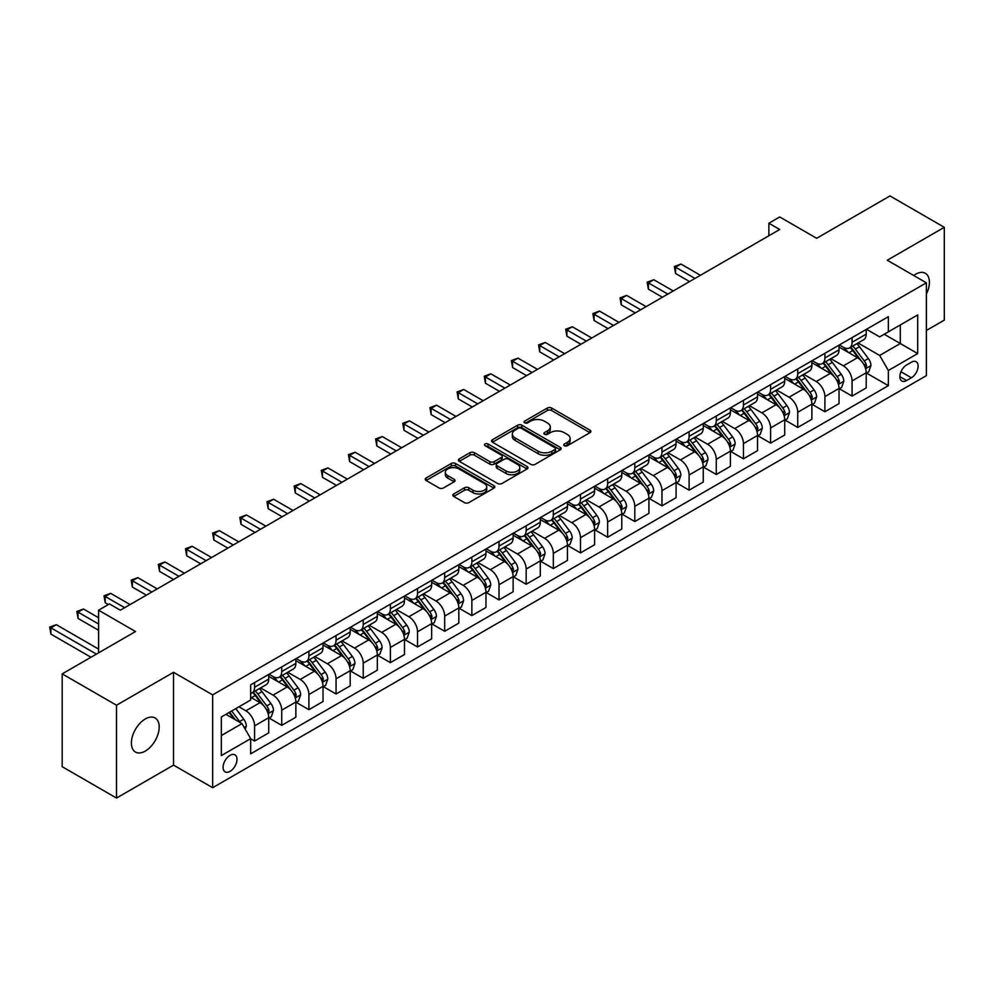 <?xml version="1.0" encoding="UTF-8"?>
<svg xmlns="http://www.w3.org/2000/svg" width="994" height="994" viewBox="0 0 994 994"><rect width="100%" height="100%" fill="white"/><g stroke="black" fill="none" stroke-linecap="round" stroke-linejoin="round"><path stroke-width="1.49" d="M564.356 445.734A2.112 1.218 0 0 0 567.35 445.734L590.001 432.651A3.019 1.739 0 0 0 590.883 431.421A3.019 1.739 0 0 0 590.001 430.191L551.62 408.025A3.019 1.739 0 0 0 547.346 408.025L524.695 421.108A2.112 1.218 0 0 0 524.074 421.965A2.112 1.218 0 0 0 524.695 422.835A2.112 1.218 0 0 0 527.677 422.835L530.61 421.133A9.654 5.566 0 0 1 544.265 421.133L547.458 422.984A9.654 5.566 0 0 1 550.291 426.923A9.654 5.566 0 0 1 547.458 430.862L544.526 432.552A2.112 1.218 0 0 0 543.904 433.421A2.112 1.218 0 0 0 544.526 434.279A2.112 1.218 0 0 0 547.508 434.279L550.44 432.589A9.654 5.566 0 0 1 564.095 432.589L567.288 434.44A9.654 5.566 0 0 1 570.121 438.379A9.654 5.566 0 0 1 567.288 442.318L564.356 444.007A2.112 1.218 0 0 0 563.747 444.865A2.112 1.218 0 0 0 564.356 445.734L564.356 444.007M145.298 751.079A19.669 11.356 120 0 0 158.145 733.746A19.669 11.356 120 0 0 155.126 717.991A19.669 11.356 120 0 0 145.298 718.96A19.669 11.356 120 0 0 132.45 736.293A19.669 11.356 120 0 0 135.47 752.048A19.669 11.356 120 0 0 145.298 751.079M926.371 294.087A19.669 11.356 120 0 0 925.339 273.313A19.669 11.356 120 0 0 915.511 274.282A19.669 11.356 120 0 0 913.672 275.487M230.036 771.394A9.828 5.678 120 0 0 236.46 762.733A9.828 5.678 120 0 0 234.944 754.856A9.828 5.678 120 0 0 230.036 755.341A9.828 5.678 120 0 0 223.613 764.001A9.828 5.678 120 0 0 225.116 771.878A9.828 5.678 120 0 0 230.036 771.394M453.724 493.968A3.019 1.739 0 0 0 452.842 495.198A3.019 1.739 0 0 0 453.724 496.428L464.496 502.641A3.019 1.739 0 0 0 468.77 502.641L493.931 488.116A3.019 1.739 0 0 0 494.813 486.886A3.019 1.739 0 0 0 493.931 485.656L455.538 463.49A3.019 1.739 0 0 0 451.276 463.49L426.115 478.027A3.019 1.739 0 0 0 425.233 479.257A3.019 1.739 0 0 0 426.115 480.487L439.124 487.992A3.019 1.739 0 0 0 443.386 487.992L454.159 481.779A3.019 1.739 0 0 0 455.041 480.549A3.019 1.739 0 0 0 454.159 479.319L447.71 475.592A8.064 4.659 0 0 1 445.337 472.299A8.064 4.659 0 0 1 450.319 467.988A8.064 4.659 0 0 1 459.116 469.006L484.389 483.593A8.064 4.659 0 0 1 486.749 486.886A8.064 4.659 0 0 1 481.767 491.185A8.064 4.659 0 0 1 472.982 490.179L468.77 487.743A3.019 1.739 0 0 0 464.496 487.743L453.724 493.968L453.724 496.428M926.371 330.48L944.3 320.13L944.3 227.303L889.978 195.942L816.658 238.287L779.718 216.953L768.859 223.228L779.718 229.502L120.311 610.204L109.452 603.93L98.58 610.204L98.58 652.859M116.509 705.231L116.509 798.058L173.54 765.119L173.54 672.304L116.509 705.231L62.187 673.87L135.519 631.538L98.58 610.204M173.54 672.304L212.654 694.881L926.371 282.818L926.371 375.645L212.654 787.708L212.654 694.881M944.3 227.303L887.269 260.229L926.371 282.818M530.821 464.36A3.019 1.739 0 0 0 535.095 464.36L560.256 449.822A3.019 1.739 0 0 0 561.138 448.592A3.019 1.739 0 0 0 560.256 447.362L521.862 425.196A3.019 1.739 0 0 0 517.601 425.196L492.44 439.733A3.019 1.739 0 0 0 491.558 440.963A3.019 1.739 0 0 0 492.44 442.193L530.821 464.36M485.917 446.182A2.112 1.218 0 0 1 488.066 446.48L527.056 468.994L501.933 483.506A3.019 1.739 0 0 1 497.659 483.506L459.278 461.34L470.05 455.165L470.05 452.655L459.278 458.88A3.019 1.739 0 0 0 458.396 460.11A3.019 1.739 0 0 0 459.278 461.34L459.278 458.88M470.05 455.165A3.019 1.739 0 0 1 474.312 455.165L474.312 452.655A3.019 1.739 0 0 0 470.05 452.655M474.312 452.655L489.88 461.651A3.019 1.739 0 0 0 494.142 461.651L501.287 457.526A3.019 1.739 0 0 0 502.169 456.296A3.019 1.739 0 0 0 501.287 455.053L485.084 445.697A2.112 1.218 0 0 1 484.463 444.84A2.112 1.218 0 0 1 485.768 443.709A2.112 1.218 0 0 1 488.066 443.983L527.093 466.509A3.019 1.739 0 0 1 527.976 467.739A3.019 1.739 0 0 1 527.093 468.969L527.093 466.509M116.509 798.058L62.187 766.697L62.187 673.87M911.386 362.214L906.603 364.972A9.53 5.504 120 0 0 900.378 373.371A9.53 5.504 120 0 0 901.844 381A9.53 5.504 120 0 0 906.603 380.528L911.386 377.77A9.53 5.504 120 0 0 917.611 369.383A9.53 5.504 120 0 0 916.145 361.741A9.53 5.504 120 0 0 911.386 362.214M866.519 329.287L879.665 336.879L888.35 331.859L888.35 316.676L250.674 684.841L250.674 700.024L221.339 716.96L221.339 755.589L250.674 738.654L250.674 753.837L888.35 385.672L888.35 370.501L879.665 355.442L858.058 342.967M888.35 331.859L917.686 314.924L917.686 353.566L888.35 370.501M173.54 765.119L212.654 787.708M768.859 223.228L768.859 235.777M884.225 334.245L900.303 343.526L900.303 324.963L917.686 314.924M879.665 355.442L900.303 343.526L917.686 353.566M221.339 735.523L241.977 723.607L225.899 714.326M250.674 738.778L254.588 741.039L254.588 725.869A12.288 7.095 -120 0 0 245.891 710.809L238.945 706.796M254.588 741.039L268.703 732.889L268.703 717.705A12.288 7.095 -120 0 0 260.018 702.659L250.674 697.266M269.026 718.028L281.737 725.359L281.737 710.188A12.288 7.095 -120 0 0 273.052 695.129L260.577 687.923M281.737 725.359L295.864 717.208L295.864 702.025A12.288 7.095 -120 0 0 287.179 686.978L268.703 676.318M296.187 702.348L308.898 709.679L308.898 694.508A12.288 7.095 -120 0 0 300.213 679.449L287.726 672.242M308.898 709.679L323.025 701.528L323.025 686.345A12.288 7.095 -120 0 0 314.328 671.298L295.864 660.637M323.348 686.668L336.059 693.998L336.059 678.827A12.288 7.095 -120 0 0 327.374 663.768L314.887 656.562M336.059 693.998L350.186 685.848L350.186 670.664A12.288 7.095 -120 0 0 341.489 655.618L323.025 644.957M350.509 670.987L363.22 678.318L363.22 663.147A12.288 7.095 -120 0 0 354.523 648.088L342.048 640.881M363.22 678.318L377.335 670.167L377.335 654.984A12.288 7.095 -120 0 0 368.65 639.937L350.186 629.277M377.67 655.307L390.381 662.638L390.381 647.467A12.288 7.095 -120 0 0 381.684 632.408L369.209 625.201M390.381 662.638L404.496 654.487L404.496 639.316A12.288 7.095 -120 0 0 395.811 624.257L377.335 613.596M404.819 639.627L417.53 646.957L417.53 631.786A12.288 7.095 -120 0 0 408.845 616.727L396.37 609.521M417.53 646.957L431.657 638.807L431.657 623.636A12.288 7.095 -120 0 0 422.972 608.577L404.496 597.916M431.98 623.946L444.691 631.277L444.691 616.106A12.288 7.095 -120 0 0 436.006 601.047L423.519 593.853M444.691 631.277L458.818 623.126L458.818 607.955A12.288 7.095 -120 0 0 450.12 592.896L431.657 582.236M459.141 608.266L471.852 615.597L471.852 600.426A12.288 7.095 -120 0 0 463.167 585.367L450.68 578.173M471.852 615.597L485.979 607.446L485.979 592.275A12.288 7.095 -120 0 0 477.282 577.216L458.818 566.555M486.302 592.586L499.013 599.929L499.013 584.745A12.288 7.095 -120 0 0 490.315 569.686L477.841 562.492M499.013 599.929L513.128 591.765L513.128 576.595A12.288 7.095 -120 0 0 504.443 561.535L485.979 550.875M513.463 576.905L526.174 584.248L526.174 569.065A12.288 7.095 -120 0 0 517.476 554.006L505.002 546.812M526.174 584.248L540.289 576.085L540.289 560.914A12.288 7.095 -120 0 0 531.604 545.855L513.128 535.194M540.612 561.225L553.323 568.568L553.323 553.385A12.288 7.095 -120 0 0 544.637 538.338L532.163 531.131M553.323 568.568L567.45 560.405L567.45 545.234A12.288 7.095 -120 0 0 558.752 530.175L540.289 519.514M567.773 545.544L580.484 552.888L580.484 537.704A12.288 7.095 -120 0 0 571.798 522.658L559.311 515.451M580.484 552.888L594.611 544.724L594.611 529.553A12.288 7.095 -120 0 0 585.913 514.494L567.45 503.834M594.934 529.864L607.645 537.207L607.645 522.024A12.288 7.095 -120 0 0 598.947 506.977L586.472 499.771M607.645 537.207L621.772 529.044L621.772 513.873A12.288 7.095 -120 0 0 613.074 498.814L594.611 488.153M622.095 514.184L634.806 521.527L634.806 506.344A12.288 7.095 -120 0 0 626.108 491.297L613.633 484.09M634.806 521.527L648.92 513.376L648.92 498.193A12.288 7.095 -120 0 0 640.235 483.134L621.772 472.473M649.256 498.503L661.967 505.847L661.967 490.663A12.288 7.095 -120 0 0 653.269 475.617L640.795 468.41M661.967 505.847L676.082 497.696L676.082 482.512A12.288 7.095 -120 0 0 667.396 467.453L648.92 456.793M676.405 482.823L689.115 490.166L689.115 474.983A12.288 7.095 -120 0 0 680.43 459.936L667.956 452.73M689.115 490.166L703.243 482.015L703.243 466.832A12.288 7.095 -120 0 0 694.545 451.785L676.082 441.112M703.566 467.143L716.276 474.486L716.276 459.303A12.288 7.095 -120 0 0 707.591 444.256L695.104 437.049M716.276 474.486L730.404 466.335L730.404 451.152A12.288 7.095 -120 0 0 721.706 436.105L703.243 425.432M730.727 451.462L743.437 458.806L743.437 443.622A12.288 7.095 -120 0 0 734.74 428.576L722.265 421.369M743.437 458.806L757.552 450.655L757.552 435.471A12.288 7.095 -120 0 0 748.867 420.425L730.404 409.752M757.888 435.782L770.599 443.125L770.599 427.942A12.288 7.095 -120 0 0 761.901 412.895L749.426 405.689M770.599 443.125L784.713 434.974L784.713 419.791A12.288 7.095 -120 0 0 776.028 404.744L757.552 394.084M785.049 420.102L797.747 427.445L797.747 412.262A12.288 7.095 -120 0 0 789.062 397.215L776.587 390.008M797.747 427.445L811.874 419.294L811.874 404.111A12.288 7.095 -120 0 0 803.189 389.064L784.713 378.403M812.197 404.421L824.908 411.764L824.908 396.581A12.288 7.095 -120 0 0 816.223 381.534L803.748 374.328M824.908 411.764L839.035 403.614L839.035 388.43A12.288 7.095 -120 0 0 830.338 373.384L811.874 362.723M839.358 388.741L852.069 396.084L852.069 380.913A12.288 7.095 -120 0 0 843.384 365.854L830.897 358.648M852.069 396.084L866.196 387.933L866.196 372.75A12.288 7.095 -120 0 0 857.499 357.703L839.035 347.043M839.358 344.968L843.384 347.291A12.288 7.095 -120 0 0 849.522 347.9A12.288 7.095 -120 0 0 852.069 342.271L852.069 337.625M812.197 360.648L816.223 362.972A12.288 7.095 -120 0 0 822.361 363.58A12.288 7.095 -120 0 0 824.908 357.952L824.908 353.305M785.036 376.328L789.062 378.652A12.288 7.095 -120 0 0 795.212 379.261A12.288 7.095 -120 0 0 797.747 373.632L797.747 368.985M757.888 392.009L761.901 394.332A12.288 7.095 -120 0 0 768.051 394.941A12.288 7.095 -120 0 0 770.599 389.313L770.599 384.666M730.727 407.689L734.74 410.013A12.288 7.095 -120 0 0 740.89 410.621A12.288 7.095 -120 0 0 743.437 404.993L743.437 400.346M703.566 423.369L707.591 425.693A12.288 7.095 -120 0 0 713.729 426.302A12.288 7.095 -120 0 0 716.276 420.673L716.276 416.026M676.405 439.05L680.43 441.373A12.288 7.095 -120 0 0 686.568 441.982A12.288 7.095 -120 0 0 689.115 436.354L689.115 431.707M649.256 454.73L653.269 457.054A12.288 7.095 -120 0 0 659.42 457.662A12.288 7.095 -120 0 0 661.967 452.034L661.967 447.387M622.095 470.411L626.108 472.722A12.288 7.095 -120 0 0 632.259 473.33A12.288 7.095 -120 0 0 634.806 467.714L634.806 463.067M594.934 486.091L598.947 488.402A12.288 7.095 -120 0 0 605.097 489.011A12.288 7.095 -120 0 0 607.645 483.395L607.645 478.748M567.773 501.771L571.798 504.082A12.288 7.095 -120 0 0 577.936 504.691A12.288 7.095 -120 0 0 580.484 499.075L580.484 494.428M540.612 517.452L544.637 519.763A12.288 7.095 -120 0 0 550.775 520.371A12.288 7.095 -120 0 0 553.323 514.755L553.323 510.108M513.463 533.132L517.476 535.443A12.288 7.095 -120 0 0 523.627 536.052A12.288 7.095 -120 0 0 526.174 530.423L526.174 525.789M486.302 548.8L490.315 551.123A12.288 7.095 -120 0 0 496.466 551.732A12.288 7.095 -120 0 0 499.013 546.104L499.013 541.469M459.141 564.48L463.167 566.804A12.288 7.095 -120 0 0 469.305 567.412A12.288 7.095 -120 0 0 471.852 561.784L471.852 557.149M431.98 580.161L436.006 582.484A12.288 7.095 -120 0 0 442.144 583.093A12.288 7.095 -120 0 0 444.691 577.464L444.691 572.83M404.819 595.841L408.845 598.164A12.288 7.095 -120 0 0 414.995 598.773A12.288 7.095 -120 0 0 417.53 593.145L417.53 588.51M377.67 611.521L381.684 613.845A12.288 7.095 -120 0 0 387.834 614.454A12.288 7.095 -120 0 0 390.381 608.825L390.381 604.19M350.509 627.202L354.523 629.525A12.288 7.095 -120 0 0 360.673 630.134A12.288 7.095 -120 0 0 363.22 624.505L363.22 619.871M323.348 642.882L327.374 645.205A12.288 7.095 -120 0 0 333.512 645.814A12.288 7.095 -120 0 0 336.059 640.186L336.059 635.551M296.187 658.562L300.213 660.886A12.288 7.095 -120 0 0 306.351 661.495A12.288 7.095 -120 0 0 308.898 655.866L308.898 651.232M269.026 674.243L273.052 676.566A12.288 7.095 -120 0 0 279.202 677.175A12.288 7.095 -120 0 0 281.737 671.546L281.737 666.912M866.519 373.073L888.35 385.672M849.522 347.9L863.649 339.749A12.288 7.095 -120 0 0 866.196 334.121L866.196 329.474M822.361 363.58L836.488 355.43A12.288 7.095 -120 0 0 839.035 349.801L839.035 345.154M795.212 379.261L809.327 371.11A12.288 7.095 -120 0 0 811.874 365.481L811.874 360.834M768.051 394.941L782.166 386.778A12.288 7.095 -120 0 0 784.713 381.162L784.713 376.515M740.89 410.621L755.018 402.458A12.288 7.095 -120 0 0 757.552 396.842L757.552 392.195M713.729 426.302L727.856 418.139A12.288 7.095 -120 0 0 730.404 412.522L730.404 407.875M686.568 441.982L700.695 433.819A12.288 7.095 -120 0 0 703.243 428.203L703.243 423.556M659.42 457.662L673.534 449.499A12.288 7.095 -120 0 0 676.082 443.871L676.082 439.236M632.259 473.33L646.373 465.18A12.288 7.095 -120 0 0 648.92 459.551L648.92 454.917M605.097 489.011L619.225 480.86A12.288 7.095 -120 0 0 621.772 475.231L621.772 470.597M577.936 504.691L592.064 496.54A12.288 7.095 -120 0 0 594.611 490.912L594.611 486.277M550.775 520.371L564.903 512.221A12.288 7.095 -120 0 0 567.45 506.592L567.45 501.958M523.627 536.052L537.742 527.901A12.288 7.095 -120 0 0 540.289 522.272L540.289 517.638M496.466 551.732L510.581 543.581A12.288 7.095 -120 0 0 513.128 537.953L513.128 533.318M469.305 567.412L483.432 559.262A12.288 7.095 -120 0 0 485.979 553.633L485.979 548.999M442.144 583.093L456.271 574.942A12.288 7.095 -120 0 0 458.818 569.313L458.818 564.679M414.995 598.773L429.11 590.622A12.288 7.095 -120 0 0 431.657 584.994L431.657 580.359M387.834 614.454L401.949 606.303A12.288 7.095 -120 0 0 404.496 600.674L404.496 596.027M360.673 630.134L374.8 621.983A12.288 7.095 -120 0 0 377.335 616.355L377.335 611.708M333.512 645.814L347.639 637.663A12.288 7.095 -120 0 0 350.186 632.035L350.186 627.388M306.351 661.495L320.478 653.344A12.288 7.095 -120 0 0 323.025 647.715L323.025 643.068M279.202 677.175L293.317 669.024A12.288 7.095 -120 0 0 295.864 663.396L295.864 658.749M250.674 693.352A12.288 7.095 -120 0 0 252.041 692.855L266.156 684.704A12.288 7.095 -120 0 0 268.703 679.076L268.703 674.429M252.041 692.855A12.288 7.095 -120 0 0 254.588 687.227L254.588 682.58M241.977 723.607L250.674 738.654M565.201 446.033L567.288 444.827A9.654 5.566 0 0 0 570.121 440.889L570.121 438.379M550.291 426.923L550.291 429.433A9.654 5.566 0 0 1 547.458 433.372L545.371 434.577M589.964 432.676L551.62 410.534A3.019 1.739 0 0 0 547.346 410.534L525.54 423.133M560.256 447.362L560.256 449.822L521.862 427.706A3.019 1.739 0 0 0 517.601 427.706L492.477 442.218L492.44 439.733M554.925 449.462A2.112 1.218 0 0 0 555.547 448.592A2.112 1.218 0 0 0 554.925 447.735L521.229 428.277A2.112 1.218 0 0 0 518.247 428.277L515.153 430.067A9.654 5.566 0 0 0 512.32 434.005A9.654 5.566 0 0 0 515.153 437.944L538.176 451.239A9.654 5.566 0 0 0 551.832 451.239L554.925 449.462L554.925 451.959A2.112 1.218 0 0 0 555.547 451.102L555.547 448.592M512.32 434.005L512.32 436.515A9.654 5.566 0 0 0 515.153 440.454L515.153 437.944M554.925 451.959L551.832 453.749A9.654 5.566 0 0 1 538.176 453.749L515.153 440.454M474.312 455.165L489.88 464.148A3.019 1.739 0 0 0 494.142 464.148L501.287 460.036A3.019 1.739 0 0 0 502.169 458.793L502.169 456.296M506.033 470.97A8.064 4.659 0 0 0 514.83 471.976A8.064 4.659 0 0 0 519.8 467.677A8.064 4.659 0 0 0 517.439 464.384L508.543 459.24A3.019 1.739 0 0 0 504.269 459.24L497.124 463.366A3.019 1.739 0 0 0 496.242 464.596A3.019 1.739 0 0 0 497.124 465.826L506.033 470.97L506.033 473.479A8.064 4.659 0 0 0 514.83 474.486A8.064 4.659 0 0 0 519.8 470.187L519.8 467.677M496.242 464.596L496.242 467.105A3.019 1.739 0 0 0 497.124 468.336L497.124 465.826M506.033 473.479L497.124 468.336M486.749 486.886L486.749 489.396A8.064 4.659 0 0 1 481.767 493.695A8.064 4.659 0 0 1 472.982 492.689L468.77 490.253A3.019 1.739 0 0 0 464.496 490.253L453.773 496.453M445.337 472.299L445.337 474.809A8.064 4.659 0 0 0 447.71 478.102L447.71 475.592M454.159 479.319L454.159 481.779L447.71 478.102M493.894 488.141L455.538 466A3.019 1.739 0 0 0 451.276 466L426.153 480.512M866.196 373.259L868.793 371.756L870.968 365.481A8.138 4.697 -120 0 0 868.371 358.548L859.499 346.695A23.508 13.568 -120 0 0 856.927 343.626M848.106 352.274A23.508 13.568 -120 0 0 843.285 347.241M865.451 368.265L866.582 365.829A8.138 4.697 -120 0 0 864.246 360.921L855.362 349.08A23.508 13.568 -120 0 0 852.802 346.011M850.615 347.266A19.507 11.269 60 0 1 853.821 350.907L861.326 360.934M700.422 275.288L680.977 264.056L675.535 267.2L675.535 273.474L689.55 281.563M850.193 347.515A23.508 13.568 60 0 1 852.765 350.584L858.667 358.461M675.535 273.474L674.342 266.504L694.98 278.419M674.342 266.504L680.977 264.056M839.035 388.94L841.645 387.424L843.807 381.162A8.138 4.697 -120 0 0 841.21 374.229L832.338 362.375A23.508 13.568 -120 0 0 829.766 359.306M820.945 367.954A23.508 13.568 -120 0 0 816.136 362.922M838.29 383.945L839.421 381.51A8.138 4.697 -120 0 0 837.085 376.602L828.213 364.761A23.508 13.568 -120 0 0 825.641 361.679M823.454 362.947A19.507 11.269 60 0 1 826.66 366.587L834.177 376.614M673.261 290.969L653.816 279.736L648.386 282.88L648.386 289.155L662.389 297.243M823.032 363.195A23.508 13.568 60 0 1 825.604 366.264L831.506 374.142M648.386 289.155L647.181 282.184L667.831 294.1M647.181 282.184L653.816 279.736M811.874 404.62L814.484 403.104L816.658 396.842A8.138 4.697 -120 0 0 814.061 389.909L805.177 378.055A23.508 13.568 -120 0 0 802.618 374.986M793.784 383.634A23.508 13.568 -120 0 0 788.975 378.602M811.129 399.625L812.26 397.19A8.138 4.697 -120 0 0 809.924 392.282L801.052 380.441A23.508 13.568 -120 0 0 798.48 377.36M796.293 378.627A19.507 11.269 60 0 1 799.499 382.268L807.016 392.295M646.1 306.649L626.655 295.417L621.225 298.56L621.225 304.835L635.241 312.924M795.883 378.876A23.508 13.568 60 0 1 798.443 381.944L804.345 389.822M621.225 304.835L620.032 297.865L640.67 309.78M620.032 297.865L626.655 295.417M784.713 420.3L787.323 418.785L789.497 412.522A8.138 4.697 -120 0 0 786.9 405.589L778.016 393.736A23.508 13.568 -120 0 0 775.457 390.667M766.622 399.315A23.508 13.568 -120 0 0 761.814 394.283M783.98 415.306L785.098 412.87A8.138 4.697 -120 0 0 782.775 407.962L773.891 396.121A23.508 13.568 -120 0 0 771.332 393.04M769.145 394.307A19.507 11.269 60 0 1 772.338 397.948L779.855 407.975M618.939 322.329L599.494 311.097L594.064 314.241L594.064 320.503L608.079 328.604M768.722 394.556A23.508 13.568 60 0 1 771.282 397.625L777.184 405.502M594.064 320.503L592.871 313.545L613.509 325.46M592.871 313.545L599.494 311.097M757.552 435.981L760.161 434.465L762.336 428.203A8.138 4.697 -120 0 0 759.739 421.257L750.868 409.416A23.508 13.568 -120 0 0 748.296 406.347M739.461 414.995A23.508 13.568 -120 0 0 734.653 409.95M756.819 430.986L757.937 428.538A8.138 4.697 -120 0 0 755.614 423.643L746.73 411.802A23.508 13.568 -120 0 0 744.171 408.72M741.984 409.988A19.507 11.269 60 0 1 745.189 413.628L752.694 423.655M591.778 338.01L572.333 326.777L566.903 329.921L566.903 336.183L580.918 344.284M741.561 410.224A23.508 13.568 60 0 1 744.121 413.305L750.023 421.183M566.903 336.183L565.71 329.225L586.348 341.141M565.71 329.225L572.333 326.777M730.404 451.649L733.013 450.145L735.175 443.871A8.138 4.697 -120 0 0 732.578 436.938L723.707 425.097A23.508 13.568 -120 0 0 721.135 422.015M712.313 430.675A23.508 13.568 -120 0 0 707.492 425.631M729.658 446.666L730.789 444.219A8.138 4.697 -120 0 0 728.453 439.323L719.569 427.47A23.508 13.568 -120 0 0 717.009 424.401M714.823 425.668A19.507 11.269 60 0 1 718.028 429.309L725.533 439.336M564.629 353.69L545.184 342.458L539.742 345.601L539.742 351.864L553.757 359.965M714.4 425.904A23.508 13.568 60 0 1 716.972 428.986L722.874 436.863M539.742 351.864L538.549 344.906L559.187 356.821M538.549 344.906L545.184 342.458M703.243 467.329L705.852 465.826L708.026 459.551A8.138 4.697 -120 0 0 705.417 452.618L696.545 440.777A23.508 13.568 -120 0 0 693.974 437.695M685.152 446.356A23.508 13.568 -120 0 0 680.343 441.311M702.497 462.347L703.628 459.899A8.138 4.697 -120 0 0 701.292 455.003L692.42 443.15A23.508 13.568 -120 0 0 689.848 440.081M687.662 441.348A19.507 11.269 60 0 1 690.867 444.989L698.384 455.016M537.468 369.37L518.023 358.138L512.593 361.282L512.593 367.544L526.596 375.633M687.239 441.584A23.508 13.568 60 0 1 689.811 444.666L695.713 452.543M512.593 367.544L511.388 360.586L532.038 372.502M511.388 360.586L518.023 358.138M676.082 483.009L678.691 481.506L680.865 475.231A8.138 4.697 -120 0 0 678.268 468.298L669.384 456.457A23.508 13.568 -120 0 0 666.825 453.376M657.991 462.036A23.508 13.568 -120 0 0 653.182 456.991M675.336 478.027L676.467 475.579A8.138 4.697 -120 0 0 674.131 470.684L665.259 458.83A23.508 13.568 -120 0 0 662.687 455.761M660.501 457.029A19.507 11.269 60 0 1 663.706 460.669L671.223 470.696M510.307 385.051L490.862 373.819L485.432 376.962L485.432 383.224L499.448 391.313M660.091 457.265A23.508 13.568 60 0 1 662.65 460.346L668.552 468.224M485.432 383.224L484.24 376.266L504.877 388.182M484.24 376.266L490.862 373.819M648.92 498.69L651.53 497.186L653.704 490.912A8.138 4.697 -120 0 0 651.107 483.979L642.223 472.138A23.508 13.568 -120 0 0 639.664 469.056M630.83 477.716A23.508 13.568 -120 0 0 626.021 472.672M648.187 493.707L649.306 491.26A8.138 4.697 -120 0 0 646.982 486.364L638.098 474.511A23.508 13.568 -120 0 0 635.539 471.442M633.352 472.709A19.507 11.269 60 0 1 636.545 476.35L644.062 486.377M483.146 400.731L463.701 389.499L458.271 392.63L458.271 398.905L472.287 406.993M632.929 472.945A23.508 13.568 60 0 1 635.489 476.027L641.391 483.904M458.271 398.905L457.078 391.947L477.716 403.862M457.078 391.947L463.701 389.499M621.772 514.37L624.369 512.867L626.543 506.592A8.138 4.697 -120 0 0 623.946 499.659L615.075 487.818A23.508 13.568 -120 0 0 612.503 484.737M603.681 493.397A23.508 13.568 -120 0 0 598.86 488.352M621.026 509.388L622.145 506.94A8.138 4.697 -120 0 0 619.821 502.045L610.937 490.191A23.508 13.568 -120 0 0 608.378 487.122M606.191 488.389A19.507 11.269 60 0 1 609.397 492.03L616.901 502.057M455.985 416.411L436.54 405.179L431.11 408.31L431.11 414.585L445.126 422.674M605.768 488.626A23.508 13.568 60 0 1 608.328 491.695L614.23 499.584M431.11 414.585L429.917 407.627L450.555 419.543M429.917 407.627L436.54 405.179M594.611 530.051L597.22 528.547L599.382 522.272A8.138 4.697 -120 0 0 596.785 515.339L587.914 503.486A23.508 13.568 -120 0 0 585.342 500.417M576.52 509.077A23.508 13.568 -120 0 0 571.699 504.033M593.865 525.068L594.996 522.62A8.138 4.697 -120 0 0 592.66 517.725L583.789 505.871A23.508 13.568 -120 0 0 581.217 502.802M579.03 504.07A19.507 11.269 60 0 1 582.236 507.71L589.74 517.737M428.836 432.079L409.391 420.86L403.949 423.991L403.949 430.265L417.965 438.354M578.607 504.306A23.508 13.568 60 0 1 581.179 507.375L587.081 515.265M403.949 430.265L402.756 423.307L423.394 435.223M402.756 423.307L409.391 420.86M567.45 545.731L570.059 544.227L572.233 537.953A8.138 4.697 -120 0 0 569.624 531.02L560.753 519.166A23.508 13.568 -120 0 0 558.193 516.097M549.359 524.757A23.508 13.568 -120 0 0 544.55 519.713M566.704 540.748L567.835 538.301A8.138 4.697 -120 0 0 565.499 533.405L556.628 521.552A23.508 13.568 -120 0 0 554.056 518.483M551.869 519.75A19.507 11.269 60 0 1 555.074 523.391L562.592 533.418M401.675 447.76L382.23 436.54L376.801 439.671L376.801 445.946L390.804 454.034M551.446 519.986A23.508 13.568 60 0 1 554.018 523.055L559.92 530.933M376.801 445.946L375.608 438.988L396.246 450.903M375.608 438.988L382.23 436.54M540.289 561.411L542.898 559.908L545.072 553.633A8.138 4.697 -120 0 0 542.476 546.7L533.592 534.847A23.508 13.568 -120 0 0 531.032 531.778M522.198 540.425A23.508 13.568 -120 0 0 517.389 535.393M539.543 556.429L540.674 553.981A8.138 4.697 -120 0 0 538.338 549.086L529.467 537.232A23.508 13.568 -120 0 0 526.907 534.163M524.708 535.431A19.507 11.269 60 0 1 527.913 539.071L535.431 549.098M374.514 463.44L355.069 452.22L349.639 455.351L349.639 461.626L363.655 469.715M524.298 535.667A23.508 13.568 60 0 1 526.857 538.736L532.759 546.613M349.639 461.626L348.447 454.668L369.085 466.584M348.447 454.668L355.069 452.22M513.128 577.092L515.737 575.588L517.911 569.313A8.138 4.697 -120 0 0 515.314 562.38L506.431 550.527A23.508 13.568 -120 0 0 503.871 547.458M495.037 556.106A23.508 13.568 -120 0 0 490.228 551.074M512.395 572.109L513.513 569.661A8.138 4.697 -120 0 0 511.189 564.766L502.305 552.913A23.508 13.568 -120 0 0 499.746 549.844M497.559 551.111A19.507 11.269 60 0 1 500.752 554.751L508.269 564.778M347.353 479.12L327.908 467.901L322.478 471.032L322.478 477.306L336.494 485.395M497.137 551.347A23.508 13.568 60 0 1 499.696 554.416L505.598 562.293M322.478 477.306L321.286 470.348L341.924 482.264M321.286 470.348L327.908 467.901M485.979 592.772L488.576 591.268L490.75 584.994A8.138 4.697 -120 0 0 488.153 578.061L479.282 566.207A23.508 13.568 -120 0 0 476.71 563.138M467.888 571.786A23.508 13.568 -120 0 0 463.067 566.754M485.234 587.789L486.352 585.342A8.138 4.697 -120 0 0 484.028 580.446L475.144 568.593A23.508 13.568 -120 0 0 472.585 565.524M470.398 566.791A19.507 11.269 60 0 1 473.604 570.432L481.108 580.459M320.192 494.801L300.747 483.581L295.317 486.712L295.317 492.987L309.333 501.075M469.976 567.027A23.508 13.568 60 0 1 472.548 570.096L478.449 577.974M295.317 492.987L294.125 486.029L314.763 497.944M294.125 486.029L300.747 483.581M458.818 608.452L461.427 606.949L463.589 600.674A8.138 4.697 -120 0 0 460.992 593.741L452.121 581.888A23.508 13.568 -120 0 0 449.549 578.819M440.727 587.466A23.508 13.568 -120 0 0 435.906 582.434M458.072 603.47L459.203 601.022A8.138 4.697 -120 0 0 456.867 596.127L447.996 584.273A23.508 13.568 -120 0 0 445.424 581.204M443.237 582.459A19.507 11.269 60 0 1 446.443 586.112L453.947 596.139M293.044 510.481L273.598 499.261L268.169 502.392L268.169 508.667L282.172 516.756M442.815 582.708A23.508 13.568 60 0 1 445.387 585.777L451.288 593.654M268.169 508.667L266.964 501.709L287.601 513.625M266.964 501.709L273.598 499.261M431.657 624.133L434.266 622.629L436.441 616.355A8.138 4.697 -120 0 0 433.831 609.421L424.96 597.568A23.508 13.568 -120 0 0 422.4 594.499M413.566 603.147A23.508 13.568 -120 0 0 408.758 598.115M430.911 619.15L432.042 616.702A8.138 4.697 -120 0 0 429.706 611.807L420.835 599.954A23.508 13.568 -120 0 0 418.263 596.885M416.076 598.139A19.507 11.269 60 0 1 419.282 601.78L426.799 611.819M265.883 526.161L246.437 514.942L241.008 518.073L241.008 524.347L255.023 532.436M415.654 598.388A23.508 13.568 60 0 1 418.226 601.457L424.127 609.334M241.008 524.347L239.815 517.389L260.453 529.305M239.815 517.389L246.437 514.942M404.496 639.813L407.105 638.31L409.279 632.035A8.138 4.697 -120 0 0 406.683 625.102L397.799 613.248A23.508 13.568 -120 0 0 395.239 610.179M386.405 618.827A23.508 13.568 -120 0 0 381.597 613.795M403.75 634.831L404.881 632.383A8.138 4.697 -120 0 0 402.545 627.487L393.674 615.634A23.508 13.568 -120 0 0 391.114 612.565M388.927 613.82A19.507 11.269 60 0 1 392.121 617.46L399.638 627.5M238.722 541.842L219.276 530.622L213.847 533.753L213.847 540.028L227.862 548.116M388.505 614.068A23.508 13.568 60 0 1 391.064 617.137L396.966 625.015M213.847 540.028L212.654 533.07L233.292 544.985M212.654 533.07L219.276 530.622M377.335 655.493L379.944 653.99L382.118 647.715A8.138 4.697 -120 0 0 379.522 640.782L370.638 628.929A23.508 13.568 -120 0 0 368.078 625.86M359.244 634.507A23.508 13.568 -120 0 0 354.436 629.475M376.602 650.498L377.72 648.063A8.138 4.697 -120 0 0 375.397 643.168L366.513 631.314A23.508 13.568 -120 0 0 363.953 628.245M361.766 629.5A19.507 11.269 60 0 1 364.96 633.141L372.477 643.18M211.56 557.522L192.115 546.302L186.686 549.433L186.686 555.708L200.701 563.797M361.344 629.749A23.508 13.568 60 0 1 363.903 632.818L369.805 640.695M186.686 555.708L185.493 548.738L206.131 560.666M185.493 548.738L192.115 546.302M350.186 671.174L352.783 669.67L354.957 663.396A8.138 4.697 -120 0 0 352.361 656.462L343.489 644.609A23.508 13.568 -120 0 0 340.917 641.54M332.095 650.188A23.508 13.568 -120 0 0 327.274 645.156M349.441 666.179L350.559 663.744A8.138 4.697 -120 0 0 348.235 658.848L339.352 646.995A23.508 13.568 -120 0 0 336.792 643.926M334.605 645.181A19.507 11.269 60 0 1 337.811 648.821L345.316 658.848M184.399 573.203L164.967 561.983L159.525 565.114L159.525 571.388L173.54 579.477M334.183 645.429A23.508 13.568 60 0 1 336.755 648.498L342.657 656.375M159.525 571.388L158.332 564.418L178.97 576.334M158.332 564.418L164.967 561.983M323.025 686.854L325.634 685.351L327.796 679.076A8.138 4.697 -120 0 0 325.2 672.143L316.328 660.289A23.508 13.568 -120 0 0 313.756 657.22M304.934 665.868A23.508 13.568 -120 0 0 300.126 660.836M322.28 681.859L323.41 679.424A8.138 4.697 -120 0 0 321.074 674.528L312.203 662.675A23.508 13.568 -120 0 0 309.631 659.606M307.444 660.861A19.507 11.269 60 0 1 310.65 664.501L318.167 674.528M157.251 588.883L137.806 577.663L132.376 580.794L132.376 587.069L146.379 595.157M307.022 661.109A23.508 13.568 60 0 1 309.594 664.178L315.496 672.056M132.376 587.069L131.171 580.098L151.821 592.014M131.171 580.098L137.806 577.663M295.864 702.534L298.473 701.031L300.648 694.756A8.138 4.697 -120 0 0 298.051 687.823L289.167 675.97A23.508 13.568 -120 0 0 286.607 672.901M277.773 681.549A23.508 13.568 -120 0 0 272.965 676.516M295.119 697.539L296.249 695.104A8.138 4.697 -120 0 0 293.913 690.209L285.042 678.355A23.508 13.568 -120 0 0 282.47 675.286M280.283 676.541A19.507 11.269 60 0 1 283.489 680.182L291.006 690.209M130.09 604.563L110.645 593.331L105.215 596.475L105.215 602.749L108.358 604.563M279.873 676.79A23.508 13.568 60 0 1 282.433 679.859L288.335 687.736M105.215 602.749L104.022 595.779L124.66 607.694M104.022 595.779L110.645 593.331M268.703 718.215L271.312 716.711L273.487 710.437A8.138 4.697 -120 0 0 270.89 703.504L262.006 691.65A23.508 13.568 -120 0 0 259.446 688.581M267.97 713.22L269.088 710.785A8.138 4.697 -120 0 0 266.752 705.889L257.881 694.036A23.508 13.568 -120 0 0 255.321 690.967M253.135 692.222A19.507 11.269 60 0 1 256.328 695.862L263.845 705.889M98.58 617.734L83.484 609.011L78.054 612.155L78.054 618.43L98.58 630.283M252.712 692.47A23.508 13.568 60 0 1 255.272 695.539L261.173 703.417M78.054 618.43L76.861 611.459L98.58 624.008M76.861 611.459L83.484 609.011M245.245 729.248L246.326 726.117A8.138 4.697 -120 0 0 243.729 719.184L235.802 708.61M98.58 649.094L56.323 624.692L50.893 627.835L50.893 634.11L90.976 657.245M240.337 722.663A8.138 4.697 -120 0 0 239.604 721.557L231.677 710.983M229.639 712.164L235.329 719.768M229.067 712.499L233.901 718.935M50.893 634.11L49.7 627.139L96.406 654.114M49.7 627.139L56.323 624.692M245.891 710.809L260.018 702.659M273.052 695.129L287.179 686.978M300.213 679.449L314.328 671.298M327.374 663.768L341.489 655.618M354.523 648.088L368.65 639.937M381.684 632.408L395.811 624.257M408.845 616.727L422.972 608.577M436.006 601.047L450.12 592.896M463.167 585.367L477.282 577.216M490.315 569.686L504.443 561.535M517.476 554.006L531.604 545.855M544.637 538.338L558.752 530.175M571.798 522.658L585.913 514.494M598.947 506.977L613.074 498.814M626.108 491.297L640.235 483.134M653.269 475.617L667.396 467.453M680.43 459.936L694.545 451.785M707.591 444.256L721.706 436.105M734.74 428.576L748.867 420.425M761.901 412.895L776.028 404.744M789.062 397.215L803.189 389.064M816.223 381.534L830.338 373.384M843.384 365.854L857.499 357.703M852.069 342.271L866.196 334.121M852.069 380.913L866.196 372.75M824.908 396.581L839.035 388.43M824.908 357.952L839.035 349.801M797.747 412.262L811.874 404.111M797.747 373.632L811.874 365.481M770.599 427.942L784.713 419.791M770.599 389.313L784.713 381.162M743.437 443.622L757.552 435.471M743.437 404.993L757.552 396.842M716.276 459.303L730.404 451.152M716.276 420.673L730.404 412.522M689.115 474.983L703.243 466.832M689.115 436.354L703.243 428.203M661.967 490.663L676.082 482.512M661.967 452.034L676.082 443.871M634.806 506.344L648.92 498.193M634.806 467.714L648.92 459.551M607.645 522.024L621.772 513.873M607.645 483.395L621.772 475.231M580.484 537.704L594.611 529.553M580.484 499.075L594.611 490.912M553.323 553.385L567.45 545.234M553.323 514.755L567.45 506.592M526.174 569.065L540.289 560.914M526.174 530.423L540.289 522.272M499.013 584.745L513.128 576.595M499.013 546.104L513.128 537.953M471.852 600.426L485.979 592.275M471.852 561.784L485.979 553.633M444.691 616.106L458.818 607.955M444.691 577.464L458.818 569.313M417.53 631.786L431.657 623.636M417.53 593.145L431.657 584.994M390.381 647.467L404.496 639.316M390.381 608.825L404.496 600.674M363.22 663.147L377.335 654.984M363.22 624.505L377.335 616.355M336.059 678.827L350.186 670.664M336.059 640.186L350.186 632.035M308.898 694.508L323.025 686.345M308.898 655.866L323.025 647.715M281.737 710.188L295.864 702.025M281.737 671.546L295.864 663.396M254.588 725.869L268.703 717.705M254.588 687.227L268.703 679.076M900.962 371.756L911.386 377.77M899.868 376.639L906.603 380.528M567.288 444.827L567.288 442.318M544.526 434.279L544.526 432.552M547.458 433.372L547.458 430.862M524.695 422.835L524.695 421.108M547.346 410.534L547.346 408.025M551.62 410.534L551.62 408.025M590.001 432.651L590.001 430.191M517.601 427.706L517.601 425.196M521.862 427.706L521.862 425.196M538.176 453.749L538.176 451.239M551.832 453.749L551.832 451.239M489.88 464.148L489.88 461.651M494.142 464.148L494.142 461.651M501.287 460.036L501.287 457.526M488.066 446.48L488.066 443.983M464.496 490.253L464.496 487.743M468.77 490.253L468.77 487.743M472.982 492.689L472.982 490.179M426.115 480.487L426.115 478.027M451.276 466L451.276 463.49M455.538 466L455.538 463.49M493.931 488.116L493.931 485.656M865.588 368.712L870.918 365.63M855.362 349.08L859.499 346.695M848.963 352.771L852.765 350.584M864.246 360.921L868.371 358.548M863.6 364.102L866.582 365.829M838.427 384.392L843.757 381.311M828.213 364.761L832.338 362.375M821.802 368.451L825.604 366.264M837.085 376.602L841.21 374.229M836.439 379.783L839.421 381.51M811.266 400.073L816.596 396.991M801.052 380.441L805.177 378.055M794.653 384.131L798.443 381.944M809.924 392.282L814.061 389.909M809.278 395.463L812.26 397.19M784.104 415.753L789.447 412.672M773.891 396.121L778.016 393.736M767.492 399.812L771.282 397.625M782.775 407.962L786.9 405.589M782.129 411.143L785.098 412.87M756.956 431.433L762.286 428.352M746.73 411.802L750.868 409.416M740.331 415.492L744.121 413.305M755.614 423.643L759.739 421.257M754.968 426.824L757.937 428.538M729.795 447.114L735.125 444.032M719.569 427.47L723.707 425.097M713.17 431.172L716.972 428.986M728.453 439.323L732.578 436.938M727.807 442.504L730.789 444.219M702.634 462.794L707.964 459.713M692.42 443.15L696.545 440.777M686.009 446.853L689.811 444.666M701.292 455.003L705.417 452.618M700.646 458.184L703.628 459.899M675.473 478.474L680.803 475.393M665.259 458.83L669.384 456.457M658.86 462.533L662.65 460.346M674.131 470.684L678.268 468.298M673.485 473.865L676.467 475.579M648.312 494.155L653.654 491.073M638.098 474.511L642.223 472.138M631.699 478.213L635.489 476.027M646.982 486.364L651.107 483.979M646.336 489.545L649.306 491.26M621.163 509.835L626.493 506.754M610.937 490.191L615.075 487.818M604.538 493.894L608.328 491.695M619.821 502.045L623.946 499.659M619.175 505.225L622.145 506.94M594.002 525.515L599.332 522.434M583.789 505.871L587.914 503.486M577.377 509.574L581.179 507.375M592.66 517.725L596.785 515.339M592.014 520.906L594.996 522.62M566.841 541.196L572.171 538.114M556.628 521.552L560.753 519.166M550.229 525.254L554.018 523.055M565.499 533.405L569.624 531.02M564.853 536.586L567.835 538.301M539.68 556.876L545.01 553.795M529.467 537.232L533.592 534.847M523.068 540.935L526.857 538.736M538.338 549.086L542.476 546.7M537.692 552.266L540.674 553.981M512.519 572.556L517.862 569.475M502.305 552.913L506.431 550.527M495.907 556.615L499.696 554.416M511.189 564.766L515.314 562.38M510.543 567.947L513.513 569.661M485.37 588.237L490.701 585.155M475.144 568.593L479.282 566.207M468.746 572.295L472.548 570.096M484.028 580.446L488.153 578.061M483.382 583.627L486.352 585.342M458.209 603.917L463.539 600.836M447.996 584.273L452.121 581.888M441.584 587.976L445.387 585.777M456.867 596.127L460.992 593.741M456.221 599.307L459.203 601.022M431.048 619.585L436.378 616.516M420.835 599.954L424.96 597.568M414.436 603.644L418.226 601.457M429.706 611.807L433.831 609.421M429.06 614.988L432.042 616.702M403.887 635.265L409.23 632.196M393.674 615.634L397.799 613.248M387.275 619.324L391.064 617.137M402.545 627.487L406.683 625.102M401.911 630.668L404.881 632.383M376.726 650.946L382.069 647.877M366.513 631.314L370.638 628.929M360.114 635.004L363.903 632.818M375.397 643.168L379.522 640.782M374.75 646.349L377.72 648.063M349.577 666.626L354.908 663.557M339.352 646.995L343.489 644.609M332.953 650.685L336.755 648.498M348.235 658.848L352.361 656.462M347.589 662.029L350.559 663.744M322.416 682.306L327.747 679.225M312.203 662.675L316.328 660.289M305.792 666.365L309.594 664.178M321.074 674.528L325.2 672.143M320.428 677.697L323.41 679.424M295.255 697.987L300.586 694.905M285.042 678.355L289.167 675.97M278.643 682.046L282.433 679.859M293.913 690.209L298.051 687.823M293.267 693.377L296.249 695.104M268.094 713.667L273.437 710.586M257.881 694.036L262.006 691.65M251.482 697.726L255.272 695.539M266.752 705.889L270.89 703.504M266.119 709.057L269.088 710.785M244.213 727.459L246.276 726.266M239.604 721.557L243.729 719.184"/></g></svg>
